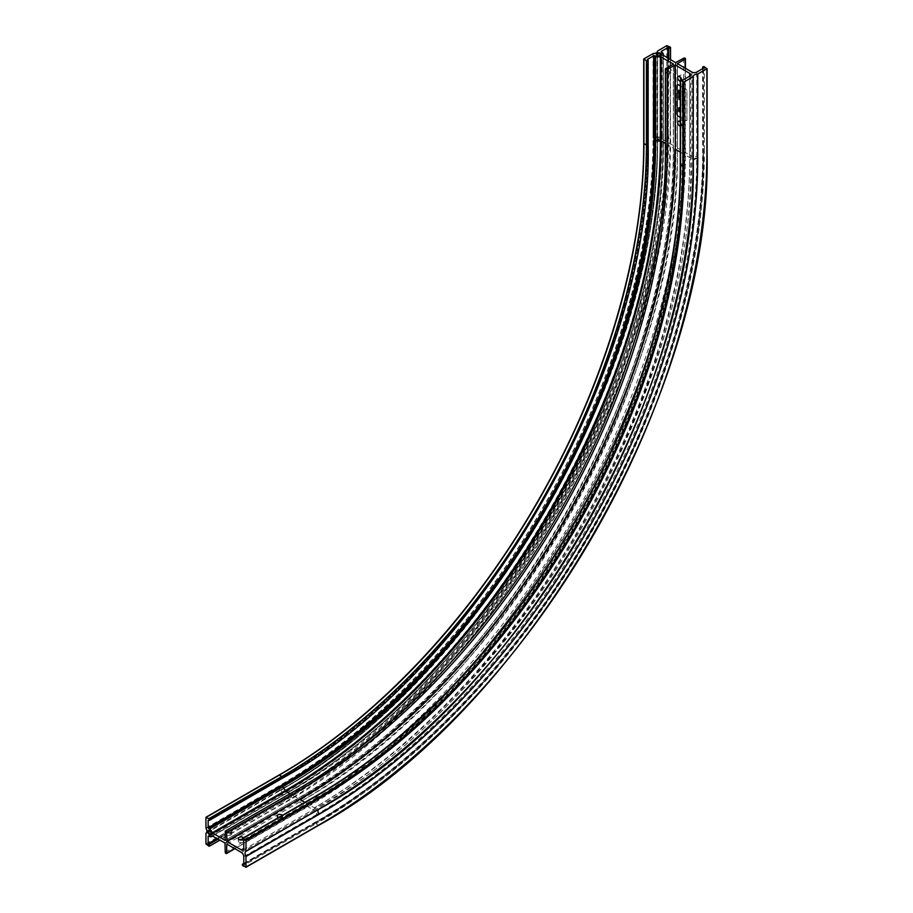 <?xml version="1.0" encoding="UTF-8"?>
<svg xmlns="http://www.w3.org/2000/svg" width="913" height="913" viewBox="0 0 913 913"><rect width="100%" height="100%" fill="white"/><g stroke="black" fill="none" stroke-linecap="round" stroke-linejoin="round"><path stroke-width="0.68" stroke-dasharray="4.57 3.42" d="M657.622 139.21A1.769 1.027 180 0 1 657.109 138.479A1.769 1.027 180 0 1 658.193 137.543A1.769 1.027 180 0 1 660.122 137.76A1.769 1.027 180 0 1 660.647 138.479A1.769 1.027 180 0 1 659.551 139.427A1.769 1.027 180 0 1 657.622 139.21M211.154 833.409A1.769 1.027 -120 0 0 211.177 833.17A1.769 1.027 -120 0 0 209.933 831.001L209.933 831.001A1.769 1.027 -120 0 0 209.705 830.887M226.938 832.588A2.75 1.586 180 0 1 226.139 831.458A2.75 1.586 180 0 1 227.839 829.997A2.75 1.586 180 0 1 230.829 830.339A2.75 1.586 180 0 1 231.64 831.458A2.75 1.586 180 0 1 229.939 832.93A2.75 1.586 180 0 1 226.938 832.588M226.938 835.11A2.75 1.586 180 0 1 226.139 833.991A2.75 1.586 180 0 1 227.839 832.519A2.75 1.586 180 0 1 230.829 832.861A2.75 1.586 180 0 1 231.64 833.991A2.75 1.586 180 0 1 229.939 835.452A2.75 1.586 180 0 1 226.938 835.11M279.515 816.975A2.75 1.586 180 0 1 281.877 817.432A2.75 1.586 180 0 1 282.676 818.55A2.75 1.586 180 0 1 280.987 820.011A2.75 1.586 180 0 1 277.986 819.669A2.75 1.586 180 0 1 277.187 818.55A2.75 1.586 180 0 1 278.26 817.283M243.509 837.769A2.75 1.586 180 0 1 243.794 838.476A2.75 1.586 180 0 1 242.698 839.743A2.75 1.586 180 0 1 242.984 839.88A2.75 1.586 180 0 1 243.794 840.999A2.75 1.586 180 0 1 242.093 842.471A2.75 1.586 180 0 1 239.092 842.128A2.75 1.586 180 0 1 238.293 840.999A2.75 1.586 180 0 1 239.377 839.743M657.417 55.419A1.769 1.027 0 0 0 657.622 55.567L657.622 55.567A1.769 1.027 0 0 0 660.122 55.567A1.769 1.027 0 0 0 660.327 55.419M660.122 137.201L660.613 137.475A2.454 1.415 0 0 0 657.143 137.475A2.454 1.415 0 0 0 657.143 139.484A2.454 1.415 0 0 0 660.613 139.484A2.454 1.415 0 0 0 660.613 137.475L660.122 137.201A1.769 1.027 180 0 1 660.647 137.92A1.769 1.027 180 0 1 659.551 138.867A1.769 1.027 180 0 1 657.622 138.639A1.769 1.027 180 0 1 657.109 137.92A1.769 1.027 180 0 1 657.622 137.201A1.769 1.027 180 0 1 660.122 137.201M665.566 70.632A2.75 1.586 -120 0 0 666.764 73.394A2.75 1.586 -120 0 0 668.875 74.136A2.75 1.586 -120 0 0 669.446 72.88A2.75 1.586 -120 0 0 668.248 70.107A2.75 1.586 -120 0 0 666.125 69.365A2.75 1.586 -120 0 0 665.566 70.632M667.745 69.365A2.75 1.586 -120 0 0 668.944 72.138A2.75 1.586 -120 0 0 671.066 72.869A2.75 1.586 -120 0 0 671.637 71.613A2.75 1.586 -120 0 0 670.439 68.84A2.75 1.586 -120 0 0 668.316 68.11A2.75 1.586 -120 0 0 667.745 69.365M680.276 126.165A2.75 1.586 -120 0 0 681.03 126.062A2.75 1.586 -120 0 0 681.6 124.796A2.75 1.586 -120 0 0 680.276 121.908M680.276 122.844A2.75 1.586 -120 0 0 683.221 124.796A2.75 1.586 -120 0 0 683.791 123.54A2.75 1.586 -120 0 0 682.593 120.767A2.75 1.586 -120 0 0 680.47 120.037A2.75 1.586 -120 0 0 679.9 121.292A2.75 1.586 -120 0 0 679.923 121.6M680.276 81.257A2.75 1.586 -120 0 0 681.03 81.154A2.75 1.586 -120 0 0 681.6 79.888A2.75 1.586 -120 0 0 681.589 79.568M681.566 79.568A2.75 1.586 -120 0 0 683.221 79.888A2.75 1.586 -120 0 0 683.791 78.632A2.75 1.586 -120 0 0 682.593 75.859A2.75 1.586 -120 0 0 680.47 75.128A2.75 1.586 -120 0 0 679.9 76.384A2.75 1.586 -120 0 0 679.923 76.692M679.854 110.325L678.713 109.252M680.276 110.393L678.975 110.553M680.276 111.979L678.713 111.26M679.831 111.74L678.713 110.325M679.58 107.529L680.459 109.103L680.105 109.754L679.569 107.7L678.85 108.168L679.523 107.723M680.459 109.103L680.059 109.777L680.459 109.103M679.032 109.126L678.975 107.426M680.071 99.026L680.174 100.088L680.071 99.197L679.135 99.517L679.044 98.307M680.276 97.451L679.124 97.029M680.276 98.536L679.032 96.767M680.276 96.778L678.713 95.876M680.276 94.758L680.356 95.831L679.546 95.956L678.713 93.856M680.356 95.831L679.5 95.979L680.356 95.831M679.455 90.923L678.713 90.136M680.276 91.038L679.968 92.087L678.713 91.174M682.045 105.303L682.045 104.196L683.746 105.178L683.746 106.285L682.216 104.47L681.988 105.326L682.045 104.196M682.045 103.158L683.746 103.614L683.323 104.379L681.988 102.655L683.689 103.637L683.266 104.402L681.988 103.192M683.266 101.103L682.045 100.213L683.746 101.275L682.342 101.309L683.746 102.952L682.045 102.222L683.266 102.564L682.045 101.149L683.266 101.103L682.045 100.213M682.353 98.593L683.746 99.357L682.171 99.083L683.746 100.613L682.353 98.593L681.943 99.026L682.353 98.593M682.41 99.7L683.689 100.647L681.943 99.026L683.689 99.38L682.49 98.821L682.456 99.677M683.38 97.303L682.045 96.538L683.746 97.337L682.399 97.896L683.746 98.855L682.045 97.874L683.38 97.303L682.045 96.538M682.045 94.69L683.563 95.58M682.045 93.012L683.746 93.811L683.289 94.781L682.821 93.822L682.045 94.085L682.821 93.457L681.988 92.864L683.689 93.845L683.666 94.667L681.988 94.119L682.776 93.628L681.988 93.035M682.045 89.326L683.746 90.136L683.711 90.958L681.988 89.36M680.276 117.355L685.925 120.619A1.37 0.799 -120 0 0 686.622 120.687A1.37 0.799 -120 0 0 686.907 120.06L686.907 90.866A1.37 0.799 -120 0 0 685.925 89.177L680.276 85.925M682.045 90.615L683.746 92.533L682.045 92.475L682.045 90.615L683.689 92.578L681.988 92.51L681.988 90.638M682.045 105.828L683.746 106.638L683.723 107.46L682.045 106.912L682.821 106.285L681.988 105.68L683.689 106.661L683.244 107.631L682.776 106.673L681.988 106.935L682.776 106.456L681.988 105.851M682.045 108.27L683.563 109.149M683.78 110.69L682.182 110.268L682.525 109.275L683.78 110.69L683.301 111.021L681.943 109.674L682.468 109.309L683.301 111.021L683.78 110.69M682.89 111.226L683.746 112.733L683.118 111.591L682.593 112.139L682.479 110.793L682.604 111.968L682.89 111.226L683.746 111.922M683.689 111.957L683.689 112.756L683.118 111.591L682.547 112.173L681.943 111.146L682.479 110.793L682.559 112.002L682.844 111.26M680.276 93.4L678.713 93.32M679.261 93.343L678.713 91.642M677.492 84.612A1.37 0.799 -120 0 0 677.229 85.229L677.229 114.41A1.37 0.799 -120 0 0 678.199 116.099L685.983 120.584A1.37 0.799 -120 0 0 686.667 120.653A1.37 0.799 -120 0 0 686.953 120.025L686.953 90.844A1.37 0.799 -120 0 0 685.983 89.154L680.276 85.868M282.391 815.32A2.75 1.586 180 0 1 282.676 816.028A2.75 1.586 180 0 1 278.705 817.443M683.358 92.373L682.764 91.62L683.415 92.35M683.517 95.18L683.689 96.31L682.045 94.872M681.988 96.39L683.689 97.371L682.353 97.931L683.689 98.878L682.045 97.828M681.988 97.851L683.323 97.337M681.988 100.065L683.689 101.309L682.296 101.332L683.689 102.975L681.988 102.256L683.221 102.598L682.045 101.115M681.988 101.138L683.221 101.138M683.517 103.717L682.97 103.397L683.266 104.23L683.027 103.374L683.563 103.683M682.798 103.295L682.171 102.929L682.479 103.922L682.216 102.907L682.525 103.888L682.844 103.272M681.988 104.219L683.746 105.178M683.689 105.2L683.689 106.307L683.517 105.28L682.992 104.972L682.992 105.908L682.171 104.493L682.216 105.394M683.517 106.741L682.947 106.41L683.244 107.46L683.004 106.387L683.289 107.426L683.563 106.707M683.517 108.75L683.689 109.891L682.045 108.453M682.844 110.199L682.513 109.457L682.89 110.176M680.276 91.095L680.345 91.962M680.196 91.585L679.683 90.923M680.014 93.377L679.443 92.727M680.276 94.815L680.311 95.854M680.196 94.941L678.895 94.199M680.151 95.66L679.546 95.774L680.242 94.918M680.014 99.049L680.413 99.768M680.276 108.464L680.413 109.126M282.357 789.174A1.769 1.027 -120 0 0 281.478 789.094A1.769 1.027 -120 0 0 281.204 790.51A1.769 1.027 -120 0 0 282.357 792.073A1.769 1.027 -120 0 0 283.247 792.153A1.769 1.027 -120 0 0 283.521 790.738A1.769 1.027 -120 0 0 282.357 789.174M225.237 831.458L298.163 789.357A519.748 300.08 120 0 0 665.68 152.802L665.68 68.589M680.276 152.106L689.692 157.538L689.692 76.144L689.692 160.346A3.435 1.986 0 0 0 690.707 158.942A3.435 1.986 0 0 0 689.692 157.538A530.921 306.528 120 0 1 314.277 807.788L304.862 802.344M212.729 835.886L285.643 793.785L297.923 800.872A534.014 308.32 120 0 0 675.529 146.833L663.26 139.746L663.26 55.545M224.997 842.973L298.163 801.283A534.356 308.514 120 0 0 676.008 146.833L676.008 62.632M665.383 143.501L673.338 148.1L673.338 64.172L673.338 148.374A530.579 306.334 120 0 1 298.163 798.202L225.237 840.302L297.923 798.339L289.957 793.751M299.624 802.128L314.277 810.31A534.014 308.32 120 0 0 691.883 156.271L677.469 147.952L677.469 63.75L677.469 147.952A534.014 308.32 120 0 1 299.863 801.991L299.624 802.128A534.356 308.514 120 0 0 677.469 147.678M241.352 852.411L314.277 810.31A3.435 1.986 60 0 1 316.708 814.522A537.46 310.306 120 0 0 696.745 156.271L696.745 72.07M316.708 806.384L314.277 807.788A3.435 1.986 60 0 0 316.001 807.959A3.435 1.986 60 0 0 316.708 806.384A527.486 304.543 120 0 0 689.692 160.346M653.057 53.57L653.057 137.772L653.309 53.513M205.916 828.045L278.842 785.945A529.232 305.547 120 0 0 653.057 137.772M205.916 817.5L278.842 775.399A516.313 298.095 120 0 0 279.321 775.114M643.927 143.603A516.313 298.095 120 0 0 643.927 143.044L643.927 58.843M666.775 45.65L666.775 129.851L667.745 129.851L667.745 45.65M205.916 843.874L278.842 801.785A548.622 316.754 120 0 0 666.775 129.851M205.916 833.341L278.842 791.24A535.714 309.29 120 0 0 657.645 135.124L657.645 50.923M706.879 68.247L706.879 152.448L704.402 151.01L704.402 66.809M702.942 68.498L703.432 152.14A547.252 315.955 120 0 1 316.469 822.385L315.978 822.099A547.252 315.955 120 0 0 702.942 151.855A1.027 0.593 180 0 1 704.402 151.01A549.318 317.153 120 0 1 315.978 823.788L318.454 825.215A549.318 317.153 120 0 0 706.879 152.448M316.708 822.236L243.782 864.337L316.708 822.236A546.91 315.761 120 0 0 703.432 152.414M243.782 856.622L316.708 814.522M691.883 72.07L691.883 156.271A3.435 1.986 0 0 0 696.745 156.271M234.595 848.508L299.624 810.972A545.187 314.768 120 0 0 685.127 143.25L685.127 68.178M683.666 58.215L683.666 142.417A1.027 0.593 180 0 1 685.127 143.25M225.237 852.228L298.163 810.128A545.187 314.768 120 0 0 683.666 142.417M225.237 843.384L298.163 801.283M675.529 62.632L676.008 146.833M661.229 51.995L661.229 136.197L661.229 51.995M281.078 794.093L208.643 835.909L281.078 794.093A537.631 310.397 120 0 0 661.229 135.638M217.271 838.511L281.078 801.671A546.91 315.761 120 0 0 667.791 131.849L667.791 58.17M668.282 58.443L668.282 131.849L668.773 58.729M670.222 47.077L670.222 131.278L667.745 129.851A549.318 317.153 120 0 1 279.321 802.618L281.797 804.056A549.318 317.153 120 0 0 670.222 131.278A1.027 0.593 180 0 1 668.773 132.123A547.252 315.955 120 0 1 281.797 802.367L281.318 802.093A547.252 315.955 120 0 0 668.282 131.849L667.791 131.849M647.865 144.197L647.374 59.71L647.374 143.912A517.694 298.893 120 0 1 281.318 777.956L281.797 778.23A517.694 298.893 120 0 0 647.865 144.197L647.865 59.996M281.078 778.093L208.392 820.057L281.078 778.093A518.036 299.087 120 0 0 647.374 143.638M243.782 840.759L316.708 798.67A518.036 299.087 120 0 0 683.015 164.203L683.015 80.002M682.525 80.002L682.525 164.203L682.045 79.728M680.584 163.929A1.027 0.593 180 0 1 682.045 163.929A517.694 298.893 120 0 1 315.978 797.962L316.469 798.247A517.694 298.893 120 0 0 682.525 164.203L683.015 164.203M673.338 148.374L673.338 148.1A530.921 306.528 120 0 1 297.923 798.339L298.163 798.202M278.842 785.945L278.91 786.184A4.166 2.408 60 0 1 278.944 791.057C481.208 680.322 662.77 365.839 657.543 135.261L657.543 135.272A4.166 2.408 0 0 0 657.543 135.272L657.645 135.124M205.996 828.285L278.91 786.184A529.472 305.695 120 0 0 653.309 137.715A4.166 2.408 0 0 0 657.543 135.307C662.655 366.284 481.528 679.991 278.944 791.057A4.166 2.408 60 0 1 278.91 791.08A535.463 309.153 120 0 0 657.543 135.272L657.543 51.105M663.089 55.396L663.089 139.335A4.474 2.579 0 0 0 663.34 138.479A4.474 2.579 0 0 0 662.039 136.653L662.039 52.452M209.442 836.376L282.357 794.276A536.935 310.009 120 0 0 662.039 136.653L661.229 136.197A536.935 310.009 120 0 1 281.558 793.808L282.357 794.276A4.474 2.579 -120 0 0 284.594 794.493A4.474 2.579 -120 0 0 285.21 793.854A534.402 308.537 120 0 0 663.089 139.335L663.26 139.746A534.014 308.32 120 0 1 285.643 793.785L212.512 835.817M298.163 810.128A1.027 0.593 -120 0 0 299.624 810.972M243.782 863.778L315.978 822.099A1.027 0.593 -120 0 0 315.978 823.788L243.063 865.889M315.247 796.695A1.027 0.593 -120 0 0 315.978 797.962L243.063 840.063M243.543 840.348L316.708 798.67M206.03 833.158L278.842 791.24M278.842 801.785L279.321 802.618L206.406 844.719M208.883 846.157L281.797 804.056A1.027 0.593 -120 0 0 281.797 802.367L218.241 839.07M217.751 838.785L281.078 801.671M245.54 867.316L318.454 825.215M245.951 851.35L318.831 809.272C518.322 700.294 698.628 388.424 693.264 160.745L693.264 76.544M208.883 820.331L281.797 778.23M657.109 138.479C662.324 367.094 482.075 679.306 281.478 789.094L209.043 830.91M226.139 833.991L226.139 831.458M277.187 818.55L277.187 816.028M238.293 840.999L238.293 838.476M671.066 72.869L668.875 74.136M657.109 137.92L657.109 54.837M683.221 124.796L681.03 126.062M683.221 79.888L681.03 81.154M670.53 59.744L670.53 131.7C675.848 368.247 489.825 690.445 282.322 804.102L219.999 840.086M702.645 68.669L702.645 151.432C703.067 269.449 660.498 411.523 587.185 536.547C515.834 659.563 415.951 764.489 315.464 822.054L243.782 863.436M685.435 68.349L685.435 142.827C690.719 378.039 505.745 698.422 299.407 811.44L234.903 848.691M243.714 864.497L316.64 822.396C523.4 709.173 708.853 387.957 703.535 152.277L703.535 68.076M208.221 820.034L281.147 777.933C476.769 670.827 652.327 366.741 647.283 143.775L647.283 59.573M226.766 844.069L299.692 801.968C501.477 691.495 682.582 377.811 677.366 147.815L677.366 63.613M225.169 840.462L298.095 798.361C498.681 688.516 678.599 376.875 673.44 148.237L673.44 64.036M212.82 835.931L284.594 794.493C487.28 683.369 668.453 369.571 663.34 138.479L663.34 55.602M680.47 75.128L678.279 76.384M680.47 120.037L678.279 121.292M660.647 137.92L660.647 54.837M208.301 835.874L281.215 793.774C381.702 736.243 481.505 630.392 551.76 506.795C621.274 385.857 661.423 249.546 661.035 135.911L661.035 51.71M212.387 835.852L285.301 793.751C385.252 736.529 484.506 631.26 554.385 508.336C623.511 388.048 663.443 252.479 663.055 139.472L663.055 55.271M668.316 68.11L666.125 69.365M243.075 850.06L316.001 807.959C516.45 698.08 695.774 387.489 690.707 158.942L690.707 74.74M660.647 138.479C665.805 368.51 485.031 681.612 283.247 792.153L210.812 833.98M243.794 840.999L243.794 838.476M282.676 818.55L282.676 816.028M231.64 833.991L231.64 831.458"/><path stroke-width="1.37" d="M209.442 834.733A2.454 1.415 60 0 1 207.708 831.72A2.454 1.415 60 0 1 209.442 830.716L209.442 830.716A2.454 1.415 60 0 1 211.177 833.729A2.454 1.415 60 0 1 209.442 834.733M209.705 830.887A1.769 1.027 -120 0 0 209.043 830.91A1.769 1.027 -120 0 0 208.769 832.325A1.769 1.027 -120 0 0 209.933 833.889A1.769 1.027 -120 0 0 210.812 833.98A1.769 1.027 -120 0 0 211.154 833.409M278.705 817.443A2.75 1.586 180 0 1 277.986 817.146A2.75 1.586 180 0 1 277.187 816.028A2.75 1.586 180 0 1 278.876 814.556A2.75 1.586 180 0 1 281.877 814.898A2.75 1.586 180 0 1 282.391 815.32M278.26 817.283A2.75 1.586 180 0 1 279.515 816.975M239.377 839.743A2.75 1.586 180 0 1 242.687 839.732A2.75 1.586 180 0 1 239.092 839.595A2.75 1.586 180 0 1 238.293 838.476A2.75 1.586 180 0 1 239.993 837.016A2.75 1.586 180 0 1 242.984 837.358A2.75 1.586 180 0 1 243.509 837.769M225.968 831.035A1.027 0.593 -120 0 0 225.237 831.458L225.169 840.462L212.284 832.782A4.474 2.579 -120 0 0 209.442 829.072L208.153 827.771L208.153 820.194L208.883 820.331A1.027 0.593 -120 0 0 208.883 818.653L205.916 817.5L205.996 828.285A4.166 2.408 60 0 1 206.03 833.158A4.166 2.408 60 0 1 205.996 833.181L205.916 843.874L208.883 846.157A1.027 0.593 -120 0 0 208.883 844.468L208.153 843.772L208.153 836.194L209.442 836.376A4.474 2.579 -120 0 0 211.679 836.593A4.474 2.579 -120 0 0 212.284 835.954L224.997 842.973L225.237 852.228A1.027 0.593 -120 0 0 226.698 853.073L226.766 844.069L241.352 852.411A3.435 1.986 60 0 1 243.782 856.622L243.782 864.337L243.063 864.2A1.027 0.593 -120 0 0 243.063 865.889L246.019 867.03L245.951 856.246A4.166 2.408 60 0 1 245.917 851.373A4.166 2.408 60 0 1 245.951 851.35L246.019 840.656L243.063 838.374A1.027 0.593 -120 0 0 243.063 840.063L243.782 840.759L243.782 848.485A3.435 1.986 60 0 1 243.075 850.06A3.435 1.986 60 0 1 241.352 849.889L226.938 841.569L226.698 832.302A1.027 0.593 -120 0 0 225.968 831.035M657.143 55.282L657.143 55.282A2.454 1.415 180 0 1 657.143 53.274A2.454 1.415 180 0 1 660.613 53.274A2.454 1.415 180 0 1 660.613 55.282A2.454 1.415 180 0 1 657.143 55.282M660.327 55.419A1.769 1.027 0 0 0 660.647 54.837A1.769 1.027 0 0 0 660.122 54.118A1.769 1.027 0 0 0 658.193 53.901A1.769 1.027 0 0 0 657.109 54.837A1.769 1.027 0 0 0 657.417 55.419M680.276 121.908A2.75 1.586 -120 0 0 678.279 121.292A2.75 1.586 -120 0 0 677.708 122.559A2.75 1.586 -120 0 0 680.276 126.165M679.923 121.6A2.75 1.586 -120 0 0 680.276 122.844M681.589 79.568A2.75 1.586 -120 0 0 680.276 77A2.75 1.586 -120 0 0 678.279 76.384A2.75 1.586 -120 0 0 677.708 77.651A2.75 1.586 -120 0 0 680.276 81.257M679.923 76.692A2.75 1.586 -120 0 0 681.566 79.568M680.276 112.151L678.667 111.466L679.888 111.808L678.667 110.359L679.9 110.347L678.667 109.275L680.276 110.393M679.044 110.553L680.276 111.979M678.667 111.295L679.831 111.74M678.667 110.359L679.854 110.325M678.621 108.099L679.534 107.563L680.059 109.777L679.523 107.723L678.987 109.161L678.621 108.099L679.58 107.529L680.105 109.754L680.459 109.103M679.569 107.7L678.987 109.161M679.58 99.175L680.128 100.122L680.025 99.232L679.089 99.54L679.044 98.307L679.135 99.346L680.459 99.734M680.025 99.232L679.089 99.54M680.276 98.775L678.621 97.212L680.276 97.451M679.169 97.006L680.276 98.536M680.276 97.006L678.667 96.082L680.276 96.778M679.5 95.979L680.311 95.854L679.5 95.979L678.667 93.891L680.276 94.758M680.356 95.831L679.546 95.956L680.356 95.831M679.911 92.11L679.455 91.152L678.667 91.414L679.455 90.935L678.667 90.159L680.276 91.038M678.667 91.197L679.455 90.923M680.276 85.925L678.154 84.692A1.37 0.799 -120 0 0 677.469 84.624A1.37 0.799 -120 0 0 677.184 85.251L677.184 114.445A1.37 0.799 -120 0 0 678.154 116.122L680.276 117.355M680.276 93.605L678.667 93.537L678.713 91.642L680.276 93.4M697.749 74.079L697.749 158.28L697.498 74.136L706.879 68.806L704.402 66.809A1.027 0.593 0 0 0 702.942 67.653L703.432 68.213L696.745 72.07A3.435 1.986 180 0 1 691.883 72.07L677.366 63.613L685.127 59.048A1.027 0.593 0 0 0 683.666 58.215L675.529 62.632L663.089 55.134A4.474 2.579 0 0 0 663.34 54.278A4.474 2.579 0 0 0 662.039 52.452L661.229 51.436L667.791 47.647L668.773 47.921A1.027 0.593 0 0 0 670.222 47.077L666.775 45.65L657.543 51.06A4.166 2.408 0 0 1 657.543 51.105A4.166 2.408 0 0 1 653.309 53.513L643.927 58.843L646.404 60.829A1.027 0.593 0 0 0 647.865 59.996L647.374 59.436L653.936 55.647L655.717 56.104A4.474 2.579 0 0 0 660.35 56.72L673.44 64.036L665.68 68.589A1.027 0.593 0 0 0 667.141 69.434L675.278 65.017L689.692 73.337A3.435 1.986 180 0 1 690.707 74.74A3.435 1.986 180 0 1 689.692 76.144L683.015 80.002L682.045 79.728A1.027 0.593 0 0 0 680.584 80.561L684.031 81.999L693.264 76.578L693.161 160.928L693.161 76.726M680.276 85.868L678.199 84.658A1.37 0.799 -120 0 0 677.514 84.589A1.37 0.799 -120 0 0 677.492 84.612M697.498 74.136A4.166 2.408 0 0 0 693.264 76.544A4.166 2.408 0 0 0 693.264 76.578L693.264 160.791A529.472 305.695 120 0 1 318.877 809.249L318.945 809.101A529.232 305.547 120 0 0 693.161 160.928M678.667 90.159L680.276 91.095M680.196 91.22L679.626 90.889L679.911 91.939L680.196 91.22M679.683 90.923L680.196 91.585M678.667 91.677L680.276 93.48M680.037 93.4L679.386 92.67L680.037 93.4M679.386 93.377L680.014 93.377M679.443 92.727L679.443 93.343M678.667 93.891L680.276 94.815M678.838 94.165L679.5 95.808L680.151 95.66L678.838 94.165M678.895 94.199L679.5 95.808L680.151 95.66M679.546 95.774L680.196 95.637M678.667 95.899L680.276 96.835M678.621 97.212L680.276 97.508M680.276 97.691L678.804 97.303L680.276 98.593M678.85 98.787L679.729 99.026M680.413 109.126L680.059 109.777M679.523 107.723L678.85 108.168M680.276 110.541L678.975 110.553L680.276 112.059M678.667 109.275L680.276 110.45M226.698 832.302L299.624 790.202A1.027 0.593 -120 0 0 298.163 789.357M667.141 69.434L667.141 153.635A1.027 0.593 180 0 1 665.68 152.802M675.278 65.017L675.278 149.218L680.276 152.106M689.692 76.144L689.692 73.337M289.957 793.751L285.643 791.251A530.921 306.528 120 0 0 661.069 141.013L665.383 143.501M212.729 833.352L285.643 791.251L285.21 790.681A530.533 306.3 120 0 0 660.35 140.922L660.35 56.72M304.862 802.344L299.863 799.468A530.921 306.528 120 0 0 675.278 149.218L674.798 65.017M226.938 841.569L299.624 799.046A530.579 306.334 120 0 0 674.798 149.218M241.352 849.889L243.782 848.485M281.797 778.23A1.027 0.593 -120 0 0 281.797 776.552L279.321 775.114A516.313 298.095 120 0 0 643.927 143.603L646.404 145.041L646.404 60.829M246.019 856.497L318.945 814.396A535.714 309.29 120 0 0 697.749 158.28M246.019 867.03L318.945 824.93A548.622 316.754 120 0 0 706.879 153.007L706.879 68.806M684.031 81.999L684.031 166.2L683.061 166.2L683.061 81.999M246.019 840.656L318.945 798.555A516.313 298.095 120 0 0 684.031 166.2M246.019 851.201L318.945 809.101M680.584 80.561L680.584 164.762L683.061 166.2A515.628 297.695 120 0 1 318.454 797.711L315.978 796.273A515.628 297.695 120 0 0 680.584 164.762A1.027 0.593 180 0 1 680.584 163.929M702.942 67.653L702.942 68.498M226.698 853.073L234.595 848.508M685.127 68.178L685.127 59.048M208.153 843.772L217.271 838.511M667.791 58.17L667.791 47.647M668.282 47.647L668.282 58.443M668.773 58.729L668.773 47.921M643.927 59.402L643.927 143.044M208.153 827.771L281.078 785.671A527.315 304.451 120 0 0 653.936 139.849L653.936 55.647M661.069 56.811L661.069 141.013L660.35 140.922A4.474 2.579 0 0 1 655.717 140.305L655.717 56.104M299.624 790.202A519.748 300.08 120 0 0 667.141 153.635M226.698 841.147L299.624 799.046M647.865 144.197A1.027 0.593 180 0 1 646.404 145.041A515.628 297.695 120 0 1 281.797 776.552L208.883 818.653M318.945 814.396L318.865 814.145A535.463 309.153 120 0 0 697.498 158.337A4.166 2.408 0 0 0 693.264 160.699M654.918 55.647L654.918 139.849L655.717 140.305A527.999 304.839 120 0 1 282.357 786.972L281.558 786.515A527.999 304.839 120 0 0 654.918 139.849L653.936 139.849M245.951 856.246L318.865 814.145A4.166 2.408 60 0 1 318.797 809.295M318.945 798.555L318.454 797.711L245.54 839.812M243.063 838.374L315.978 796.273A1.027 0.593 -120 0 0 315.247 796.695M212.284 832.782L285.21 790.681A4.474 2.579 -120 0 0 282.357 786.972L209.442 829.072M208.643 828.616L281.558 786.515L281.078 785.671M206.406 817.215L279.321 775.114A515.628 297.695 120 0 0 643.927 143.603M243.063 864.2L243.782 863.778M318.877 809.249L245.951 851.35L318.865 809.249C518.949 699.689 698.411 388.847 693.264 160.791M208.883 844.468L218.241 839.07M208.392 844.194L217.751 838.785M225.454 830.99L298.38 788.889C393.629 734.326 488.307 634.866 555.937 518.264C625.428 399.746 665.782 265.09 665.383 153.213L665.383 69.011M648.162 60.418L648.162 144.619C653.183 367.528 477.876 671.169 282.322 778.287L209.397 820.388M670.53 47.499L670.53 59.744M680.276 80.139L680.276 164.351C680.687 275.543 640.561 409.412 571.492 527.212C504.261 643.129 410.154 741.995 315.464 796.227L242.538 838.328M702.645 67.231L702.645 68.669M685.435 58.626L685.435 68.349M643.722 59.117L643.722 143.33C644.133 254.522 604.018 388.345 534.961 506.122C467.753 622.004 373.668 720.848 278.979 775.08L206.064 817.181M707.084 68.521L707.084 152.722C712.414 389.28 526.322 711.592 318.797 825.249L245.882 867.35M663.34 55.602L663.34 54.278M211.679 836.593L212.82 835.931M226.481 853.541L234.903 848.691M242.538 864.155L243.782 863.436M209.397 846.203L219.999 840.086"/></g></svg>
